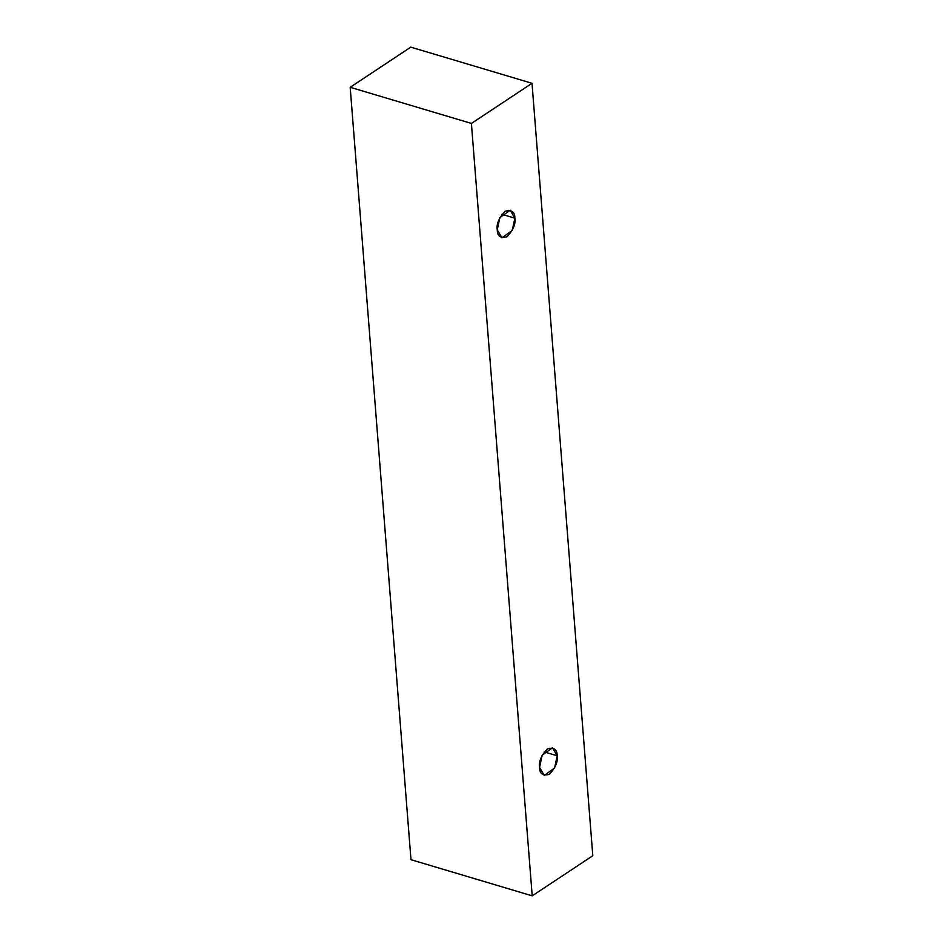 <?xml version="1.0" encoding="UTF-8"?>
<svg xmlns="http://www.w3.org/2000/svg" width="943" height="943" viewBox="0 0 943 943"><rect width="100%" height="100%" fill="white"/><g stroke="black" fill="none" stroke-linecap="round" stroke-linejoin="round"><path stroke-width="1.41" d="M350.195 87.286L410.983 859.71L532.206 895.85L471.406 123.427L350.195 87.286L471.406 123.427L532.017 83.29L592.805 855.714L532.206 895.85L410.983 859.71L350.195 87.286L410.794 47.15L532.017 83.29L410.794 47.15L350.195 87.286M471.406 123.427L532.206 895.85L592.805 855.714L532.017 83.29L471.406 123.427M514.866 218.187C515.833 223.88 513.24 230.068 507.063 236.752C500.509 238.496 497.244 236.198 497.267 229.844C496.289 224.151 498.894 217.974 505.059 211.279C511.625 209.535 514.89 211.845 514.866 218.187L510.187 210.206L499.837 217.609L497.267 229.844L501.947 237.825L512.297 230.422L514.866 218.187L501.9 214.32L514.866 218.187M557.172 755.767C558.15 761.461 555.545 767.649 549.38 774.333C542.814 776.077 539.549 773.779 539.573 767.425C538.606 761.732 541.199 755.555 547.376 748.872C553.93 747.115 557.195 749.426 557.172 755.767L552.492 747.787L542.142 755.19L539.573 767.425L544.264 775.405L554.602 768.003L557.172 755.767L544.205 751.901L557.172 755.767"/></g></svg>
